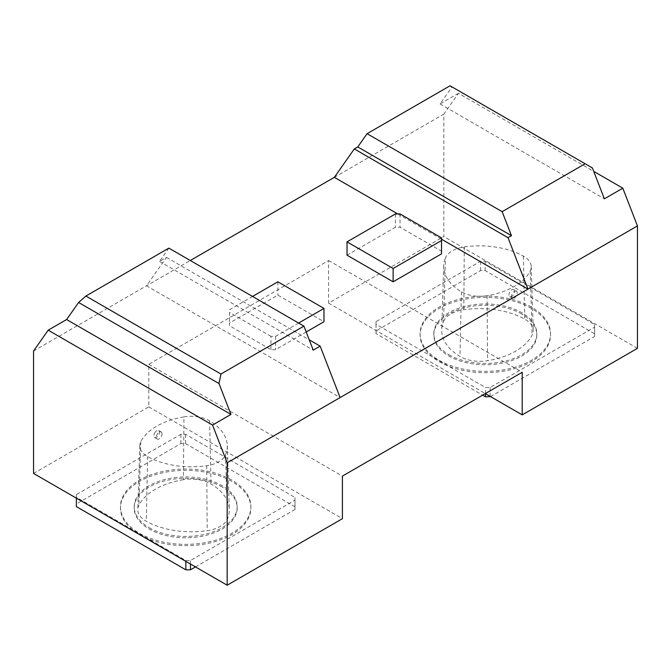 <?xml version="1.0" encoding="UTF-8"?>
<svg xmlns="http://www.w3.org/2000/svg" width="671" height="671" viewBox="0 0 671 671"><rect width="100%" height="100%" fill="white"/><g stroke="black" fill="none" stroke-linecap="round" stroke-linejoin="round"><path stroke-width="0.5" stroke-dasharray="3.35 2.52" d="M448.907 354.733A51.499 29.734 0 0 0 505.028 361.174A51.499 29.734 0 0 0 536.825 333.705A51.499 29.734 0 0 0 485.326 303.971A51.499 29.734 0 0 0 433.818 333.705A51.499 29.734 0 0 0 448.907 354.733M443.548 321.484A27.704 15.995 180 0 1 463.812 309.717A65.196 37.643 180 0 1 524.73 319.136A27.704 15.995 180 0 1 533.21 330.375A27.704 15.995 180 0 1 532.086 335.181A65.196 37.643 180 0 1 487.591 360.713A27.704 15.995 180 0 1 459.97 356.435A65.196 37.643 180 0 1 441.736 329.654A65.196 37.643 180 0 1 443.548 321.484L445.46 257.874A25.741 14.863 180 0 1 464.282 246.936A63.225 36.502 180 0 1 523.363 256.079A25.741 14.863 180 0 1 531.247 266.521A25.741 14.863 180 0 1 530.199 270.983A63.225 36.502 180 0 1 487.045 295.743A25.741 14.863 180 0 1 461.388 291.776A63.225 36.502 180 0 1 443.699 265.791A63.225 36.502 180 0 1 445.46 257.874M33.55 473.432L148.794 406.894L148.794 364.311L328.589 260.507L328.589 303.099L443.833 236.561L443.833 114.129L458.469 93.303L593.726 171.39M33.55 351L190.287 260.507M334.351 177.337L443.833 114.129M162.055 433.843A4.076 2.349 120 0 0 161.208 431.973A4.076 2.349 120 0 0 157.131 434.33A4.076 2.349 120 0 0 157.131 439.035A4.076 2.349 120 0 0 160.277 437.945A4.076 2.349 120 0 0 162.055 433.843M154.682 432.904C156.007 430.816 157.366 430.036 158.75 430.564L159.597 432.426C158.691 436.033 157.014 437.744 154.573 437.559C153.55 436.687 153.584 435.135 154.682 432.904M183.955 416.909A25.741 14.863 180 0 1 209.612 420.876A63.225 36.502 180 0 1 227.301 445.561A63.225 36.502 180 0 1 225.54 454.779A25.741 14.863 180 0 1 206.718 465.716A63.225 36.502 180 0 1 147.637 456.574A25.741 14.863 180 0 1 139.753 445.603A25.741 14.863 180 0 1 140.801 441.669A63.225 36.502 180 0 1 183.955 416.909L183.409 479.698A27.704 15.995 180 0 1 211.029 483.967A65.196 37.643 180 0 1 229.264 509.415A65.196 37.643 180 0 1 227.452 518.918A27.704 15.995 180 0 1 207.188 530.694A65.196 37.643 180 0 1 146.27 521.266A27.704 15.995 180 0 1 137.79 509.465A27.704 15.995 180 0 1 138.914 505.221A65.196 37.643 180 0 1 183.409 479.698M516.318 291.004C513.801 290.778 512.166 292.506 511.403 296.196L512.35 298.117C515.076 299.987 518.993 292.262 516.326 291.004L513.869 289.587A4.076 2.349 -60 0 1 513.869 294.292A4.076 2.349 -60 0 1 509.792 296.641A4.076 2.349 -60 0 1 508.945 294.779A4.076 2.349 -60 0 1 510.723 290.677A4.076 2.349 -60 0 1 513.869 289.587M521.744 314.011A51.499 29.734 0 0 0 465.615 307.561A51.499 29.734 0 0 0 433.818 335.039A51.499 29.734 0 0 0 448.907 356.058A51.499 29.734 0 0 0 505.028 362.508A51.499 29.734 0 0 0 536.825 335.039A51.499 29.734 0 0 0 521.744 314.011M531.432 308.408A65.213 37.651 0 0 0 460.365 300.247A65.213 37.651 0 0 0 420.105 335.039A65.213 37.651 0 0 0 485.326 372.682A65.213 37.651 0 0 0 550.539 335.039A65.213 37.651 0 0 0 531.432 308.408M222.093 487.003A51.499 29.734 0 0 0 165.972 480.562A51.499 29.734 0 0 0 134.175 508.031A51.499 29.734 0 0 0 149.256 529.058A51.499 29.734 0 0 0 205.385 535.508A51.499 29.734 0 0 0 237.182 508.031A51.499 29.734 0 0 0 222.093 487.003M149.256 527.725A51.499 29.734 0 0 0 205.385 534.175A51.499 29.734 0 0 0 237.182 506.706A51.499 29.734 0 0 0 185.674 476.964A51.499 29.734 0 0 0 134.175 506.706A51.499 29.734 0 0 0 149.256 527.725M231.789 480.075A65.213 37.651 0 0 0 160.721 471.914A65.213 37.651 0 0 0 120.461 506.706A65.213 37.651 0 0 0 185.674 544.357A65.213 37.651 0 0 0 250.895 506.706A65.213 37.651 0 0 0 231.789 480.075M195.471 566.92L294.988 509.465L294.988 506.798L185.506 443.59L180.893 443.59L76.368 503.938L76.368 506.605M450.056 85.787L452.011 86.911L440.033 103.946L458.469 93.303M531.432 307.083A65.213 37.651 0 0 0 460.365 298.922A65.213 37.651 0 0 0 420.105 333.705A65.213 37.651 0 0 0 485.326 371.357A65.213 37.651 0 0 0 550.539 333.705A65.213 37.651 0 0 0 531.432 307.083M490.509 396.586L594.632 336.465L594.632 333.806L485.15 270.589L480.537 270.589L376.012 330.946L376.012 333.604L482.617 395.152M376.012 321.627L376.012 324.286L485.494 387.502L490.107 387.502L594.632 327.146L594.632 324.487L485.15 261.279L480.537 261.279L376.012 321.627L376.012 330.946M376.012 333.604L376.012 324.286M76.368 494.628L76.368 497.286L185.85 560.495L190.463 560.495L294.988 500.147L294.988 497.488L185.506 434.28L180.893 434.28L76.368 494.628L76.368 503.938M76.368 498.15L76.368 497.286M485.494 393.684L485.494 387.502M180.893 443.59L180.893 434.28M185.85 561.367L185.85 560.495M185.506 443.59L185.506 434.28M294.988 506.798L294.988 497.488M294.988 509.465L294.988 500.147M190.463 564.026L190.463 560.495M148.794 406.894L342.411 518.683M328.589 303.099L485.326 393.583M637.45 348.341L443.833 236.561M148.794 364.311L342.411 476.091M328.589 260.507L522.206 372.296M168.857 248.136L159.539 261.388L166.458 257.396L146.496 285.796L340.113 397.576M347.024 255.19L395.429 227.243L400.042 227.243L441.526 251.197L441.526 253.856M306.194 331.986L275.571 349.675L270.958 349.675L229.474 325.72L229.474 323.053L277.878 295.106L323.976 321.728M397.735 213.932L441.526 239.22M166.458 257.396L309.239 339.836M159.539 261.388L313.231 350.119M298.62 323.053L275.571 336.364L270.958 336.364L270.958 349.675M270.958 336.364L229.474 312.409L229.474 325.72M452.011 86.911L592.392 167.96M440.033 103.946L604.37 198.826M229.474 312.409L229.474 323.053M229.474 309.75L252.522 296.439M277.878 281.803L277.878 295.106M275.571 336.364L275.571 349.675M231.789 481.409A65.213 37.651 0 0 0 160.721 473.248A65.213 37.651 0 0 0 120.461 508.031A65.213 37.651 0 0 0 185.674 545.682A65.213 37.651 0 0 0 250.895 508.031A65.213 37.651 0 0 0 231.789 481.409M480.537 270.589L480.537 261.279M485.15 270.589L485.15 261.279M594.632 333.806L594.632 324.487M594.632 336.465L594.632 327.146M490.107 396.351L490.107 387.502M441.526 237.886L441.526 251.197M400.042 213.932L400.042 227.243M395.429 213.932L395.429 227.243M461.388 291.776L459.97 356.435M487.045 295.743L487.591 360.713M209.612 420.876L211.029 483.967M530.199 270.983L532.086 335.181M523.363 256.079L524.73 319.136M464.282 246.936L463.812 309.717M147.637 456.574L146.27 521.266M140.801 441.669L138.914 505.221M206.718 465.716L207.188 530.694M225.54 454.779L227.452 518.918M443.699 265.791L441.736 329.654M161.208 431.973L158.75 430.564M157.131 439.035L154.573 437.559M531.247 266.521L533.21 330.375M509.792 296.641L512.35 298.117M139.753 445.603L137.79 509.465M227.301 445.561L229.264 509.415M134.175 506.706L134.175 508.031M237.182 506.706L237.182 508.031M420.105 333.705L420.105 335.039M550.539 333.705L550.539 335.039M433.818 333.705L433.818 335.039M536.825 333.705L536.825 335.039M120.461 506.706L120.461 508.031M250.895 506.706L250.895 508.031"/><path stroke-width="1.01" d="M227.167 585.213L33.55 473.432L33.55 351L48.186 330.174L212.531 425.053L227.167 462.789L227.167 585.213L342.411 518.683L342.411 476.091L522.206 372.296L522.206 414.879L637.45 348.341L637.45 225.909L340.113 397.576L320.151 346.127L313.231 350.119L303.921 326.114L220.944 374.024L218.989 383.544L230.967 414.41L212.531 425.053M190.287 260.507L334.351 177.337L354.313 148.937L357.769 146.941L367.079 133.688L450.056 85.787L592.392 167.96L604.37 198.826L622.814 188.182L637.45 225.909M76.368 498.15L76.368 506.605L185.85 569.813L190.463 569.813L195.471 566.92M482.617 395.152L485.494 396.813L490.509 396.586M485.494 396.813L485.494 393.684M185.85 569.813L185.85 561.367M190.463 569.813L190.463 564.026M485.326 393.583L522.206 414.879M227.167 462.789L340.113 397.576M48.186 330.174L66.63 319.53L78.608 302.487L85.88 296.045L168.857 248.136L303.921 326.114M441.526 253.856L393.122 281.803L347.024 255.19L347.024 241.879L395.429 213.932L400.042 213.932L441.526 237.886L441.526 253.856M252.522 296.439L277.878 281.803L323.976 308.417L323.976 321.728L306.194 331.986M334.351 177.337L397.735 213.932M441.526 239.22L527.968 289.126L508.006 237.677L511.461 235.68L357.769 146.941M309.239 339.836L320.151 346.127M66.63 319.53L230.967 414.41M78.608 302.487L218.989 383.544M85.88 296.045L220.944 374.024M367.079 133.688L502.143 211.667L511.461 235.68M593.726 171.39L622.814 188.182M502.143 211.667L585.12 163.758M354.313 148.937L508.006 237.677M323.976 308.417L298.62 323.053M441.526 240.545L393.122 268.492L393.122 281.803M393.122 268.492L347.024 241.879M490.107 396.813L490.107 396.351"/></g></svg>
